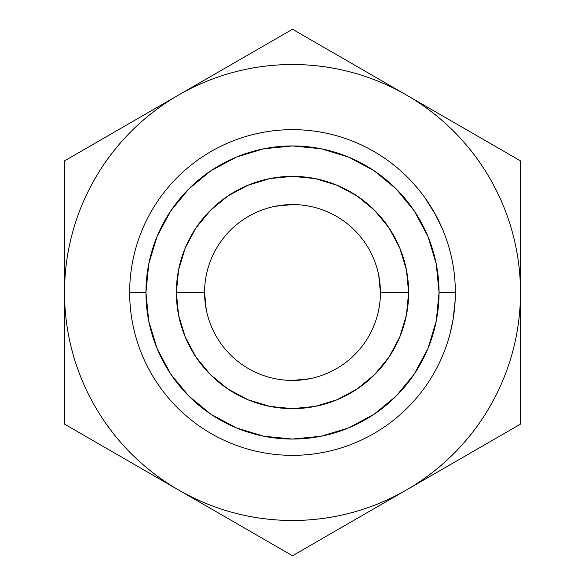 <?xml version="1.0" encoding="UTF-8"?>
<svg xmlns="http://www.w3.org/2000/svg" width="585" height="585" viewBox="0 0 585 585"><rect width="100%" height="100%" fill="white"/><g stroke="black" fill="none" stroke-linecap="round" stroke-linejoin="round"><path stroke-width="0.88" d="M380.433 292.5A87.933 87.933 0 0 0 292.5 204.567A87.933 87.933 0 0 0 204.567 292.5L176.356 292.5A116.144 116.144 0 0 1 292.5 176.356A116.144 116.144 0 0 1 408.644 292.5L380.433 292.5A87.933 87.933 0 0 1 292.5 380.433A87.933 87.933 0 0 1 204.567 292.5A87.933 87.933 0 0 1 292.5 204.567A87.933 87.933 0 0 1 380.433 292.5L408.644 292.5L406.407 315.161L399.804 336.945L389.069 357.025L374.627 374.627L357.025 389.069L336.945 399.804L315.161 406.407L292.5 408.644L269.839 406.407L248.055 399.804L227.974 389.069L210.373 374.627L195.931 357.025L185.196 336.945L178.593 315.161L176.356 292.5L178.593 269.839L185.196 248.055L195.931 227.974L210.373 210.373L227.974 195.931L248.055 185.196L269.839 178.593L292.5 176.356L315.161 178.593L336.945 185.196L357.025 195.931L374.627 210.373L389.069 227.974L399.804 248.055L406.407 269.839L408.644 292.5A116.144 116.144 0 0 1 292.5 408.644A116.144 116.144 0 0 1 176.356 292.5L204.567 292.5A87.933 87.933 0 0 0 292.5 380.433A87.933 87.933 0 0 0 380.433 292.5L378.736 275.301M455.342 292.5L439.057 292.5A146.557 146.557 0 0 1 292.5 439.057A146.557 146.557 0 0 1 145.943 292.5L129.658 292.5A162.842 162.842 0 0 0 292.5 455.342A162.842 162.842 0 0 0 455.342 292.5A162.842 162.842 0 0 1 292.5 455.342A162.842 162.842 0 0 1 129.658 292.5A162.842 162.842 0 0 1 292.5 129.658A162.842 162.842 0 0 1 455.342 292.5A162.842 162.842 0 0 0 292.5 129.658A162.842 162.842 0 0 0 129.658 292.5L145.943 292.5L148.758 321.092L157.094 348.587L170.637 373.925L188.867 396.133L211.075 414.363L236.413 427.906L263.908 436.242L292.5 439.057L321.092 436.242L348.587 427.906L373.925 414.363L396.133 396.133L414.363 373.925L427.906 348.587L436.242 321.092L439.057 292.5L436.242 263.908L427.906 236.413L414.363 211.075L396.133 188.867L373.925 170.637L348.587 157.094L321.092 148.758L292.5 145.943L263.908 148.758L236.413 157.094L211.075 170.637L188.867 188.867L170.637 211.075L157.094 236.413L148.758 263.908L145.943 292.5A146.557 146.557 0 0 1 292.5 145.943A146.557 146.557 0 0 1 439.057 292.5L455.342 292.5M452.556 322.489L450.684 331.176L453.156 319.117L454.954 303.761L453.156 319.117L450.019 333.801L453.148 319.139L455.137 300.668L453.148 319.139L450.019 333.801L451.898 325.816M454.772 306.094L454.157 312.112M455.064 302.021L454.954 303.805M72.269 351.453L72.284 351.505C77.469 370.832 85.059 389.164 95.062 406.487C105.066 423.818 117.146 439.562 131.296 453.704C145.438 467.854 161.182 479.934 178.513 489.937C195.836 499.941 214.168 507.531 233.495 512.716L233.547 512.731M233.495 512.716C252.822 517.893 272.493 520.482 292.5 520.482C312.507 520.482 332.178 517.893 351.505 512.716C370.832 507.531 389.164 499.941 406.487 489.937C423.818 479.934 439.562 467.854 453.704 453.704C467.854 439.562 479.934 423.818 489.937 406.487C499.941 389.164 507.531 370.832 512.716 351.505L512.731 351.453M512.731 233.547L512.716 233.495C507.531 214.168 499.941 195.836 489.937 178.513C479.934 161.182 467.854 145.438 453.704 131.296C439.562 117.146 423.818 105.066 406.487 95.062L436.234 112.24M512.716 351.505C517.893 332.178 520.482 312.507 520.482 292.5L520.482 160.875L406.487 95.062C389.164 85.059 370.832 77.469 351.505 72.284L351.453 72.269M351.505 72.284C332.178 67.107 312.507 64.518 292.5 64.518C272.493 64.518 252.822 67.107 233.495 72.284C214.168 77.469 195.836 85.059 178.513 95.062C161.182 105.066 145.438 117.146 131.296 131.296C117.146 145.438 105.066 161.182 95.062 178.513C85.059 195.836 77.469 214.168 72.284 233.495L72.269 233.547M309.699 378.736L292.5 380.433M206.264 309.699L204.567 292.5M275.301 206.264L292.5 204.567M131.815 122.024L148.766 112.24M64.518 224.655L64.518 160.875L119.611 129.066M72.284 233.495C67.107 252.822 64.518 272.493 64.518 292.5L64.518 258.438M225.883 67.714L237.21 61.169M520.482 360.345L520.482 160.875L292.5 29.25L64.518 160.875L64.518 424.125L178.513 489.937A227.982 227.982 0 0 1 178.513 95.062A227.982 227.982 0 0 1 406.487 95.062L292.5 29.25L208.253 77.885M359.797 68.101L376.747 77.885M292.5 29.25L347.592 61.059M453.865 122.419L465.192 128.956M520.482 229.517L520.482 258.27M406.487 95.062A227.982 227.982 0 0 1 520.482 292.5L520.482 326.562M453.185 462.976L436.234 472.76M178.513 95.062L64.518 160.875L64.518 424.125L119.611 455.934L292.5 555.75L520.482 424.125L520.482 292.5A227.982 227.982 0 0 1 178.513 489.937L292.5 555.75L465.389 455.934M225.203 516.899L208.253 507.115M292.5 555.75L237.408 523.941M406.487 489.937L376.747 507.115M359.117 517.286L347.995 523.707M64.518 355.483L64.518 326.649M178.513 489.937L148.766 472.76M131.135 462.581L120.02 456.168M64.518 292.5C64.518 312.507 67.107 332.178 72.284 351.505C77.469 370.832 85.059 389.164 95.062 406.487M520.482 292.5C520.482 272.493 517.893 252.822 512.716 233.495C507.531 214.168 499.941 195.836 489.937 178.513M441.426 226.622L435.598 214.775L427.065 200.794M437.105 217.62L438.618 220.618M424.776 197.518L435.481 214.563M441.821 227.521L433.873 211.682L424.761 197.503M415.511 185.789L420.52 191.858L415.511 185.789M419.357 190.388L416.11 186.491L419.357 190.388M410.889 180.692L416.11 186.491L410.889 180.692M395.65 166.491L388.711 161.116L395.65 166.491M393.332 164.626L395.782 166.593L393.332 164.626M398.063 168.502L393.434 164.707M393.047 164.4L396.096 166.857M436.717 266.387L436.242 263.908L436.717 266.387M418.589 189.445L412.6 182.527M412.717 182.659L418.582 189.445M441.953 227.828L440.512 224.596M439.225 221.854L433.792 211.536M412.622 208.538L413.295 209.503M438.787 220.962L433.814 211.573L425.792 198.951M440.695 224.998L439.247 221.898M454.954 303.761L454.567 308.434M453.156 319.103L455.137 300.668M426.428 199.865L433.814 211.573M428.271 202.593L430.904 206.695"/></g></svg>
